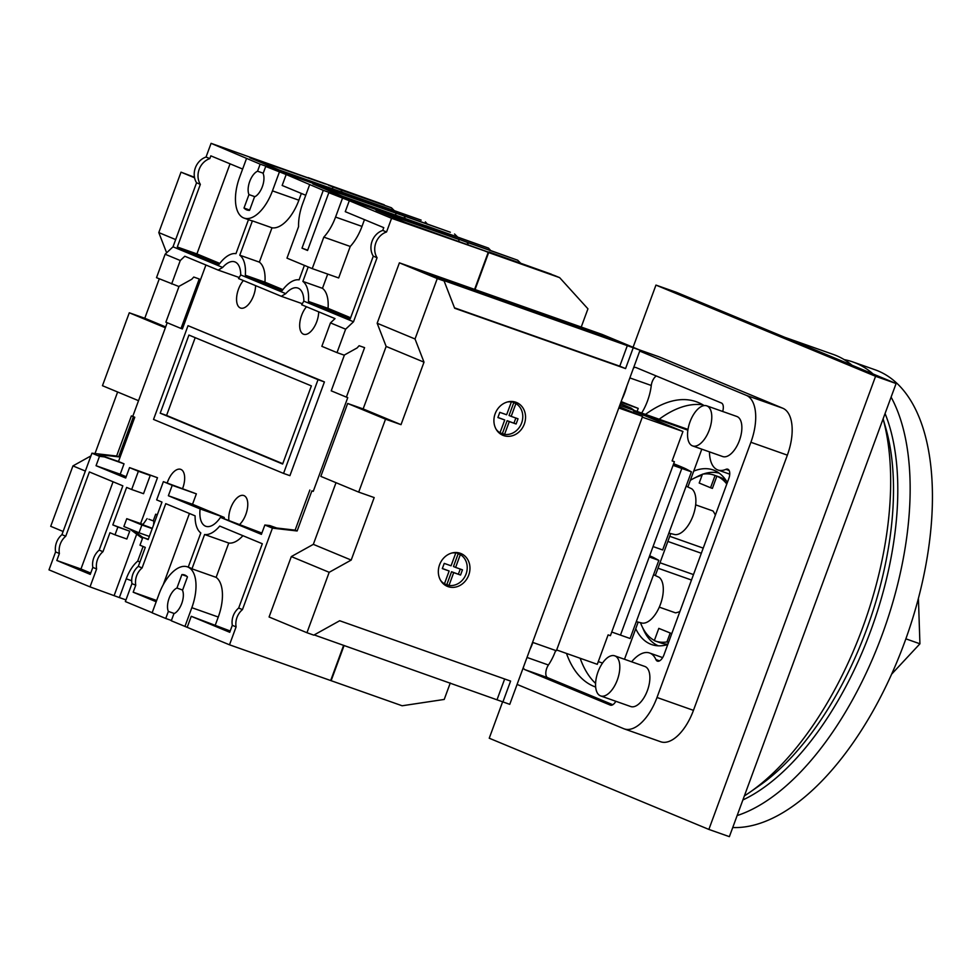 <?xml version="1.0" encoding="UTF-8"?>
<svg xmlns="http://www.w3.org/2000/svg" width="980" height="980" viewBox="0 0 980 980"><rect width="100%" height="100%" fill="white"/><g stroke="black" fill="none" stroke-linecap="round" stroke-linejoin="round"><path stroke-width="1.47" d="M90.919 455.908L72.949 465.904L50.715 526.321L63.124 531.479M117.637 392L94.999 453.544M159.287 278.822L144.783 318.255L129.287 312.779L102.459 385.704L138.535 400.685M194.481 177.27L181.018 172.161L158.797 232.579L166.637 252.816M194.579 177.784L181.018 172.161M175.665 239.586L158.797 232.579M165.669 326.928L144.783 318.255M165.363 327.761L129.287 312.779M85.346 471.062L72.949 465.904M454.671 552.536L455.774 553.002A16.648 14.492 112.6 0 0 451.976 552.99M442.678 583.149A16.648 14.492 112.6 0 0 443.854 583.7A16.648 14.492 112.6 0 0 446.856 584.533L448.999 585.428A16.648 14.492 112.6 0 0 466.064 574.047A16.648 14.492 112.6 0 0 460.33 554.607L458.187 553.725A16.648 14.492 112.6 0 0 456.631 552.941A16.648 14.492 112.6 0 0 455.406 552.512M439.567 564.798A17.763 15.46 112.6 0 0 447.346 586.359A17.763 15.46 112.6 0 0 468.734 575.101A17.763 15.46 112.6 0 0 460.968 553.541A17.763 15.46 112.6 0 0 439.567 564.798M443.695 584.105A17.763 15.46 112.6 0 0 445.079 584.141M510.237 401.506L511.352 401.959A16.648 14.492 112.6 0 0 507.542 401.947M498.257 432.107A16.648 14.492 112.6 0 0 499.433 432.658A16.648 14.492 112.6 0 0 502.422 433.491L504.565 434.385A16.648 14.492 112.6 0 0 521.63 423.005A16.648 14.492 112.6 0 0 515.909 403.576L513.765 402.682A16.648 14.492 112.6 0 0 512.197 401.898A16.648 14.492 112.6 0 0 510.972 401.469M495.145 413.756A17.763 15.46 112.6 0 0 502.912 435.316A17.763 15.46 112.6 0 0 524.312 424.058A17.763 15.46 112.6 0 0 516.546 402.498A17.763 15.46 112.6 0 0 495.145 413.756M499.261 433.062A17.763 15.46 112.6 0 0 500.658 433.099M455.774 553.002L451.07 565.803L444.234 563.39L442.311 568.596L449.146 571.009L444.442 583.811L442.593 583.051M440.608 580.368A16.648 14.492 112.6 0 0 444.442 583.811M511.352 401.959L506.636 414.761L499.8 412.347L497.889 417.554L504.725 419.967L500.008 432.768L498.171 432.009M496.174 429.326A16.648 14.492 112.6 0 0 500.008 432.768M633.227 347.765L625.571 368.59L454.659 308.247L444.099 280.978L438.293 278.565L640.062 350.179L509.759 704.338L314.188 634.918M502.924 701.925L510.592 681.088L339.68 620.744L313.796 635.138L306.948 632.725L329.182 572.308L351.195 560.07L374.188 497.571L358.692 492.107L385.52 419.183L401.016 424.659L424.009 362.159L415.03 338.982L437.264 278.565L444.099 280.978M358.692 492.107L320.827 476.378L347.655 403.466L363.151 408.93L386.145 346.43L377.165 323.253L399.399 262.836L602.198 334.45L640.062 350.179M399.399 262.836L437.264 278.565M604.88 336.018L416.659 269.549L434.581 276.997L622.802 343.453L604.88 336.018L604.513 336.998M329.182 572.308L291.317 556.579L269.084 616.996L306.948 632.725M291.317 556.579L313.331 544.353L351.195 560.07M313.331 544.353L336.018 482.687M347.655 403.466L385.52 419.183M363.151 408.93L401.016 424.659M386.145 346.43L424.009 362.159M377.165 323.253L415.03 338.982M504.663 679.005L497.117 699.512M627.42 345.352L619.764 366.177L454.5 307.83M625.571 368.59L619.764 366.177M513.373 402.462A17.763 15.46 112.6 0 0 512.369 401.506M504.565 434.385L509.282 421.584L516.117 423.997L518.028 418.791L511.193 416.377L515.909 403.576M457.807 553.504A17.763 15.46 112.6 0 0 456.79 552.548M448.999 585.428L453.703 572.626L460.539 575.04L462.462 569.833L455.627 567.42L460.33 554.607M511.193 416.377L509.049 415.483L513.765 402.682M504.725 419.967L497.926 417.443M509.282 421.584L507.138 420.69L502.422 433.491M516.117 423.997L507.138 420.69M515.848 418.019L513.973 423.103M455.627 567.42L453.483 566.526L458.187 553.725M449.146 571.009L442.36 568.486M453.703 572.626L451.56 571.732L446.856 584.533M460.539 575.04L451.56 571.732M460.269 569.049L458.395 574.145M885.063 413.511A232.04 114.133 109.4 0 1 870.877 630.361A232.04 114.133 109.4 0 1 742.877 799.962M844.172 359.611A240.921 118.507 109.4 0 1 852.87 361.951A240.921 118.507 109.4 0 1 873.094 373.993M891.102 397.121A240.921 118.507 109.4 0 1 882.208 634.611A240.921 118.507 109.4 0 1 737.144 815.568M852.87 361.951L875.201 369.827A240.921 118.507 109.4 0 1 904.54 642.5A240.921 118.507 109.4 0 1 732.734 827.537M918.419 598.437L919.926 643.799L891.604 674.191M919.926 643.799L905.875 638.838M703.223 548.114L669.744 536.293M715.363 515.113A56.901 27.991 -70.6 0 0 712.987 510.972L695.665 504.859M671.766 633.631L658.817 628.376L654.322 640.614A87.992 43.279 -70.6 0 0 655.399 641.03L660.863 642.954A87.992 43.279 -70.6 0 0 667.882 644.191M655.399 641.03A87.992 43.279 -70.6 0 0 666.927 641.937L668.507 642.488M654.383 640.43A87.992 43.279 109.4 0 1 640.491 622.68M642.684 627.751A91.593 45.056 -70.6 0 0 658.291 645.82M719.247 473.181A91.593 45.056 -70.6 0 0 703.077 474.1M702.403 474.345A91.593 45.056 -70.6 0 0 695.751 477.444M726.548 481.168A87.992 43.279 -70.6 0 0 719.455 477.027L713.991 475.092A87.992 43.279 -70.6 0 0 702.452 474.185L699.206 483.03L710.561 487.746L715.057 475.508A87.992 43.279 -70.6 0 0 713.991 475.092M690.337 480.335A87.992 43.279 109.4 0 1 702.048 475.276M726.805 484.022A87.992 43.279 109.4 0 0 716.882 476.158L715.057 475.508M679.899 611.532A56.901 27.991 -70.6 0 1 675.502 612.855L659.307 607.147M693.485 574.586L660.005 562.765M658.009 568.204L691.488 580.025M701.337 553.271L667.846 541.438M671.753 633.644L658.817 628.376M716.882 476.158L712.386 488.395L710.561 487.746M666.927 641.937L670.185 633.092M598.021 671.864A21.242 10.449 109.4 0 1 614.754 655.841A21.242 10.449 109.4 0 1 617.351 679.887A21.242 10.449 109.4 0 1 600.605 695.91A21.242 10.449 109.4 0 1 598.021 671.864M614.754 655.841L644.84 666.461A21.242 10.449 109.4 0 1 647.425 690.508A21.242 10.449 109.4 0 1 630.691 706.531L600.605 695.91M690.006 421.865A21.242 10.449 109.4 0 1 706.739 405.843A21.242 10.449 109.4 0 1 709.324 429.889A21.242 10.449 109.4 0 1 692.591 445.912A21.242 10.449 109.4 0 1 690.006 421.865M706.739 405.843L736.813 416.463A21.242 10.449 109.4 0 1 739.41 440.51A21.242 10.449 109.4 0 1 722.664 456.533L692.591 445.912M633.521 367.953A8.33 4.091 109.4 0 1 635.922 367.524A8.33 4.091 109.4 0 1 636.032 367.561L721.452 403.025A8.33 4.091 109.4 0 1 722.677 411.465M641.655 413.058A35.525 17.481 -70.6 0 0 647.511 400.93A35.525 17.481 -70.6 0 0 651.271 385.471A8.33 4.091 109.4 0 1 656.331 375.989M621.957 399.387A35.525 17.481 -70.6 0 0 624.726 392.882A35.525 17.481 -70.6 0 0 626.845 386.12M612.794 704.73L547.673 677.682A8.33 4.091 109.4 0 1 548.42 665.004A35.525 17.481 -70.6 0 0 555.525 650.928A35.525 17.481 -70.6 0 0 555.685 650.512M529.984 649.385A35.525 17.481 -70.6 0 0 532.74 642.88A35.525 17.481 -70.6 0 0 532.899 642.464M595.656 687.041A151.263 74.407 109.4 0 1 595.583 687.017A151.263 74.407 109.4 0 1 566.477 653.427M595.583 683.403A151.263 74.407 109.4 0 1 580.148 658.266M639.732 351.085L746.331 395.357A41.638 20.482 109.4 0 1 750.901 442.274L657.004 697.478A41.638 20.482 109.4 0 1 624.199 728.875A41.638 20.482 109.4 0 1 623.697 728.679L517.085 684.42M709.459 451.866A35.525 17.481 -70.6 0 0 717.911 469.996A35.525 17.481 -70.6 0 0 725.911 469.346A8.33 4.091 109.4 0 1 727.785 469.2A8.33 4.091 109.4 0 1 728.789 478.62L663.962 654.848A8.33 4.091 109.4 0 1 657.396 661.133A8.33 4.091 109.4 0 1 655.914 659.577A35.525 17.481 -70.6 0 0 649.593 652.999A35.525 17.481 -70.6 0 0 631.635 661.794M615.844 701.288A8.33 4.091 109.4 0 1 610.405 705.147A8.33 4.091 109.4 0 1 610.307 705.11L524.888 669.646A8.33 4.091 109.4 0 1 523.296 667.552M639.291 349.848L658.585 356.659A41.638 20.482 109.4 0 1 659.099 356.855L782.8 408.231A41.638 20.482 109.4 0 1 787.357 455.149L693.46 710.353A41.638 20.482 109.4 0 1 660.667 741.75L624.199 728.875M659.148 419.244A151.263 74.407 109.4 0 1 702.917 404.838M645.477 414.405A151.263 74.407 109.4 0 1 696.314 401.739A151.263 74.407 109.4 0 1 704.142 405.598M657.311 645.759A92.561 45.533 109.4 0 1 655.387 644.326M667.735 644.583A92.561 45.533 109.4 0 1 651.59 644.534A92.561 45.533 109.4 0 1 635.738 628.731M784.821 337.328L833.221 354.417A241.472 118.776 109.4 0 1 852.061 365.258M883.09 418.877A241.472 118.776 109.4 0 1 862.645 627.715A241.472 118.776 109.4 0 1 749.749 792.342A241.472 118.776 109.4 0 1 744.359 795.932M883.103 418.852L885.675 427.684A230.092 113.178 109.4 0 1 866.81 628.866A230.092 113.178 109.4 0 1 759.243 785.727L749.749 792.342M633.08 347.275L655.951 285.094L875.581 376.296L708.871 829.423L489.241 738.222L502.63 701.803M693.73 471.098A92.561 45.533 109.4 0 1 713.232 469.971A92.561 45.533 109.4 0 1 727.368 482.503M655.951 285.094L676.457 292.334L896.1 383.535L729.377 836.663L708.871 829.423M896.1 383.535L875.581 376.296M716.049 472.532A92.561 45.533 109.4 0 1 718.45 472.617M619.262 406.712L642.586 416.402L556.37 650.757L532.569 642.353M642.586 416.402L618.797 407.999M450.273 682.974L444.222 699.438L402.143 705.772L331.13 680.696L344.09 645.477M474.933 289.872L488.653 252.571L484.23 250.733L554.607 275.552L559.654 277.646L587.939 308.822L581.115 327.369M551.446 274.241L488.971 251.934L551.716 274.523M468.073 242.697L517.661 260.202L454.757 237.736L468.073 242.697L467.938 244.486M286.185 174.526L265.715 166.453L450.347 232.248L312.902 183.983L342.62 196.319L488.469 248.087L425.859 225.731L429.767 227.348L429.265 228.732L429.767 227.348L323.277 190.353L286.185 174.526L282.154 185.465L305.748 195.265M366.152 202.517L366.655 201.145L260.153 164.15L211.08 143.337L325.372 184.007L249.79 157.768L279.508 170.116L421.155 220.132L366.655 201.145L366.152 202.517M341.849 190.279L391.437 207.785L328.655 185.367L341.849 190.279L341.702 192.08M384.197 204.783L308.149 177.613L384.466 205.077M391.437 207.785L394.315 210.651M425.357 221.872L427.427 224.163M454.549 234L457.427 236.854M488.469 248.087L490.539 250.366M488.653 252.571L559.654 277.646M517.661 260.202L520.539 263.069M404.961 216.482L404.826 218.283M467.178 244.228L467.791 242.575M340.954 191.811L341.555 190.157M404.066 218.013L404.679 216.372M148.85 519.204L153.885 521.14L148.85 519.204M152.317 528.318L142.798 524.741L147.098 518.641M243.371 280.55A16.648 8.195 -70.6 0 0 238.483 289.198A16.648 8.195 -70.6 0 0 240.517 308.039A16.648 8.195 -70.6 0 0 253.636 295.482A16.648 8.195 -70.6 0 0 255.572 285.621M182.525 488.751A16.648 8.195 -70.6 0 0 182.733 488.199A16.648 8.195 -70.6 0 0 180.7 469.346A16.648 8.195 -70.6 0 0 167.58 481.903A16.648 8.195 -70.6 0 0 167.2 483.005M306.483 306.752A16.648 8.195 -70.6 0 0 301.595 315.401A16.648 8.195 -70.6 0 0 303.629 334.254A16.648 8.195 -70.6 0 0 316.748 321.697A16.648 8.195 -70.6 0 0 318.684 311.824M239.88 524.226A16.648 8.195 -70.6 0 0 245.845 514.402A16.648 8.195 -70.6 0 0 243.812 495.549A16.648 8.195 -70.6 0 0 230.692 508.106A16.648 8.195 -70.6 0 0 228.879 520.343M265.715 166.453L263.118 173.509A13.879 6.823 109.4 0 1 262.346 186.666A13.879 6.823 109.4 0 1 254.506 196.894L249.569 210.333A27.477 13.512 109.4 0 1 246.887 209.953A27.477 13.512 109.4 0 1 244.008 208.03L248.957 194.591A13.879 6.823 109.4 0 1 249.729 181.423A13.879 6.823 109.4 0 1 257.556 171.206L260.153 164.15M171.414 620.475L165.755 618.478L168.352 611.422A13.879 6.823 109.4 0 1 169.111 598.253A13.879 6.823 109.4 0 1 176.951 588.037L181.9 574.586A27.477 13.512 109.4 0 1 184.583 574.966A27.477 13.512 109.4 0 1 187.45 576.902L182.513 590.34A13.879 6.823 109.4 0 1 181.741 603.496A13.879 6.823 109.4 0 1 173.901 613.725L171.304 620.781L229.504 644.803L236.094 626.882A16.648 14.492 -67.4 0 1 237.001 617.437A16.648 14.492 -67.4 0 1 242.452 609.609L272.428 528.147L297.136 530.976L311.885 490.87L313.257 491.36L347.753 397.611L346.381 397.121L364.585 347.643L359.121 345.72L357.1 347.949L344.151 355.14L337.01 352.616L345.634 329.182L353.51 321.771L377.067 257.728A16.648 14.492 -67.4 0 1 375.879 242.758A16.648 14.492 -67.4 0 1 386.549 231.978L391.584 218.295L496.027 254.898M179.071 286.332L165.877 322.175L181.018 328.459L199.234 278.982L193.758 277.046L191.737 279.276L178.789 286.479L156.506 277.671L165.13 254.224L173.007 246.813L196.564 182.782A16.648 14.492 -67.4 0 1 195.375 167.813A16.648 14.492 -67.4 0 1 206.045 157.033L209.83 158.601L210.835 155.845L242.636 169.05M248.479 219.643L235.972 253.624A33.308 16.378 -70.6 0 0 219.091 264.343L177.307 246.997L200.349 184.35A16.648 14.492 -67.4 0 1 199.161 169.381A16.648 14.492 -67.4 0 1 209.83 158.601M165.755 618.478L152.121 612.819L159.017 594.064A36.089 17.75 109.4 0 1 187.437 566.857L189.716 567.665A36.089 17.75 109.4 0 1 191.97 568.841L204.6 534.517A33.308 16.378 -70.6 0 0 219.716 526.064L262.322 543.753L238.667 608.041A16.648 14.492 112.6 0 0 233.216 615.869A16.648 14.492 112.6 0 0 232.309 625.313L236.094 626.882M238.667 608.041L242.452 609.609M148.274 539.294L142.872 537.383L139.993 545.199L145.297 547.404L138.315 566.366A16.648 14.492 112.6 0 0 132.864 574.194A16.648 14.492 112.6 0 0 131.957 583.639L125.367 601.561L152.169 612.696M131.957 583.639L135.755 585.207A16.648 14.492 -67.4 0 1 136.649 575.774A16.648 14.492 -67.4 0 1 142.1 567.935L165.755 503.659L195.106 515.848A33.308 16.378 -70.6 0 0 200.814 532.949L188.234 567.138M138.315 566.366L142.1 567.935M131.7 580.748L126.249 578.812L119.352 597.567L90.025 586.885L49 569.858L55.591 551.924A16.648 14.492 -67.4 0 1 56.497 542.491A16.648 14.492 -67.4 0 1 61.948 534.651L65.734 536.232L89.388 471.944L122.843 485.835L99.188 550.123A16.648 14.492 112.6 0 0 93.737 557.951A16.648 14.492 112.6 0 0 92.831 567.396L96.616 568.964A16.648 14.492 -67.4 0 1 97.522 559.519A16.648 14.492 -67.4 0 1 102.974 551.691L109.956 532.728L115.003 534.823L117.882 527.007L112.823 524.913L129.728 531.197L117.882 527.007M92.831 567.396L90.258 574.378L56.816 560.487L59.388 553.504A16.648 14.492 -67.4 0 1 60.282 544.059A16.648 14.492 -67.4 0 1 65.734 536.232M99.188 550.123L102.974 551.691M458.824 241.276L458.959 239.475L454.757 237.736L328.827 192.656L349.296 200.729L345.266 211.668L383.768 227.654L382.751 230.41A16.648 14.492 112.6 0 0 372.094 241.19A16.648 14.492 112.6 0 0 373.282 256.16L377.067 257.728M382.751 230.41L386.549 231.978M126.763 518.69L141.904 524.974L139.025 532.789L123.884 526.505L126.763 518.69L143.019 524.423M141.904 524.974L152.206 528.612M324.417 381.918L289.921 475.668L283.551 473.413L153.529 419.428L188.025 325.679L324.417 381.918L318.035 379.664L283.551 473.413M153.26 520.846L155.697 514.194L157.278 514.843M196.368 493.859L163.378 481.658L172.211 485.321L168.376 495.745L192.533 504.271L196.368 493.859L172.211 485.321M224.138 518.665A24.978 12.287 109.4 0 1 224.261 517.452L192.533 504.271M261.881 533.071L220.463 517.366A24.978 12.287 109.4 0 1 205.8 526.285A24.978 12.287 109.4 0 1 200.104 508.914L168.376 495.745M311.885 490.87L313.257 491.36M181.018 328.459L182.39 328.949L205.923 265.004M61.948 534.651L91.924 453.189L116.632 456.031L131.381 415.924L132.753 416.402L167.213 322.726M132.753 416.402L134.775 417.247L118.482 461.519L124.031 463.822L120.209 474.234L126.187 476.721M140.606 523.577L157.486 477.713L129.544 467.607L138.376 471.282L131.675 489.51L126.628 487.415L112.823 524.913M114.182 595.423L136.71 534.161M126.249 578.812A27.477 13.512 109.4 0 1 137.702 561.148L143.092 546.485M139.025 532.789L149.328 536.428M349.296 200.729L391.584 218.295M458.959 239.475L376.014 210.186L405.732 222.521L496.039 254.874M343.637 645.318L330.677 680.537L229.504 644.803M332.588 188.858L332.735 187.058M395.712 215.061L395.846 213.273M119.352 597.567L125.979 599.907M488.199 252.411L474.479 289.713M206.045 157.033L211.08 143.337M232.309 625.313L229.737 632.296L191.247 616.31L187.217 627.249M142.872 537.383L148.176 539.588L161.97 502.091L156.665 499.886L163.378 481.658M157.486 477.713L145.187 473.365L150.234 475.459L143.521 493.687L131.675 489.51M150.234 475.459L138.376 471.282M129.728 531.197L126.849 539L115.003 534.823M129.544 467.607L125.71 478.02L96.052 465.708L120.209 474.234M90.025 586.885L96.616 568.964M200.104 508.914L224.261 517.452M96.052 465.708L99.495 456.337L104.444 456.901L98.882 454.598L118.654 456.864L133.403 416.757L134.775 417.247M91.924 453.189L99.495 456.337M55.591 551.924L59.388 553.504M116.632 456.031L118.654 456.864M131.381 415.924L133.403 416.757M344.421 354.993L331.228 390.836L346.381 397.121M171.647 283.955L180.271 260.521L184.816 256.246L218.197 270.1L222.668 267.442A24.978 12.287 109.4 0 1 234.784 261.868A24.978 12.287 109.4 0 1 240.725 274.939L238.544 278.553L281.309 296.303L285.78 293.645A24.978 12.287 109.4 0 1 297.896 288.071A24.978 12.287 109.4 0 1 303.837 301.142L301.656 304.756L335.025 318.61L330.481 322.898L321.857 346.332L337.01 352.616M330.481 322.898L345.634 329.182M303.837 301.142L353.51 321.771M240.725 274.939L285.78 293.645M309.864 490.037L295.115 530.143L275.356 527.865L269.794 525.562L264.857 524.998L272.428 528.147M264.857 524.998L261.403 534.37L220.463 517.366M295.115 530.143L297.136 530.976M165.13 254.224L180.271 260.521M173.007 246.813L222.668 267.442M304.413 265.372L299.096 279.839A33.308 16.378 -70.6 0 0 282.203 290.558L245.331 275.245A33.308 16.378 -70.6 0 0 239.769 255.204L252.399 220.88A36.089 17.75 109.4 0 1 250.856 220.488L244.02 218.075A36.089 17.75 109.4 0 1 239.622 177.233L246.531 158.49M196.564 182.782L200.349 184.35M373.282 256.16L350.24 318.806L308.443 301.448A33.308 16.378 -70.6 0 0 302.881 281.407L308.198 266.952M156.188 601.757L133.182 592.202L135.755 585.207M281.309 296.303L302.342 303.727M218.197 270.1L239.23 277.524M104.444 456.901L124.031 463.822M98.882 454.598L118.482 461.519M269.794 525.562L276.801 528.036M188.025 325.679L318.035 379.664M311.383 385.899L282.632 464.03L160.193 413.18L188.932 335.062L311.383 385.899M282.755 463.687L166.576 415.434L195.192 337.659M160.193 413.18L166.576 415.434M204.6 534.517L228.757 543.043A33.308 16.378 -70.6 0 0 242.905 535.693M191.97 568.841L216.127 577.367L228.757 543.043M230.214 630.998L191.247 616.31M216.127 577.367A36.089 17.75 109.4 0 1 218.271 617.033L215.392 624.836M133.182 592.202L156.653 600.495M163.195 584.815L189.434 513.495M56.816 560.487L80.96 569.013L113.068 481.78M90.736 573.08L80.96 569.013M187.437 566.857A36.089 17.75 109.4 0 1 191.835 607.698L184.938 626.441M308.443 301.448L328.043 308.369A33.308 16.378 -70.6 0 0 322.469 288.328L327.712 274.094M302.881 281.407L322.469 288.328M350.62 317.753L328.043 308.369M364.474 219.643L361.988 226.405A36.089 17.75 109.4 0 1 350.252 246.458L338.663 277.953L312.228 268.618L286.981 258.144L298.569 226.65A36.089 17.75 109.4 0 1 302.747 203.436L309.643 184.693M245.331 275.245L264.931 282.167A33.308 16.378 -70.6 0 0 259.357 262.125L271.987 227.801L252.399 220.88M239.769 255.204L259.357 262.125M282.901 289.627L264.931 282.167M301.362 193.44L298.875 200.202A36.089 17.75 109.4 0 1 271.987 227.801M219.79 263.424L196.907 253.918L230.043 163.832M177.307 246.997L196.907 253.918M342.461 198.315L335.564 217.07A36.089 17.75 109.4 0 1 323.817 237.123L350.252 246.458M323.817 237.123L312.228 268.618M328.827 192.656L307.561 250.476L301.999 248.161L323.277 190.353M279.349 172.113L272.452 190.867A36.089 17.75 109.4 0 1 244.02 218.075M139.944 561.944L137.702 561.148M244.008 208.03L249.68 210.039M181.9 574.586L186.898 576.35M301.999 248.161L307.671 250.17M168.352 611.422L174.318 613.529M176.951 588.037L182.623 590.034M257.556 171.206L263.228 173.203M248.957 194.591L254.923 196.698M142.48 538.449L129.593 528.869M142.835 537.469L133.378 530.45M643.346 602.48A26.362 12.973 -70.6 0 0 644.852 598.805A26.362 12.973 -70.6 0 0 646.09 595.019M636.289 621.663L642.365 623.133A24.623 12.115 -70.6 0 0 660.459 604.268A24.623 12.115 -70.6 0 0 659.197 577.367L653.562 574.709M675.918 513.937A26.362 12.973 -70.6 0 0 677.425 510.262A26.362 12.973 -70.6 0 0 678.662 506.476M668.862 533.12L674.938 534.59A24.623 12.115 -70.6 0 0 693.044 515.725A24.623 12.115 -70.6 0 0 691.782 488.824L686.135 486.166M621.149 401.579L638.225 408.403L620.891 402.278M637.098 411.453L638.225 408.403M701.803 449.159L687.886 486.987M670.749 533.573L655.314 575.529M638.164 622.116L624.493 659.27M556.652 649.961L597.286 664.317L608.115 634.881L610.393 635.689L674.399 461.727L672.17 460.808M673.236 464.888L681.798 468.44L620.475 635.101L611.74 632.027M674.399 461.727L672.121 460.931L682.95 431.494L633.472 410.951L687.874 430.171M681.798 468.44L673.064 465.353M620.401 403.638L631.047 408.06L620.34 403.785M631.047 408.06L634.268 410.449M627.947 408.219L628.364 407.104M602.516 663.08L598.29 661.586M682.95 431.494L642.317 417.149M619.777 405.328L687.997 429.424M673.493 464.189A51.389 1.188 -159.8 0 1 676.139 465.427L681.713 468.403L691.414 471.833L686.441 469.163A62.487 1.446 20.2 0 0 673.664 463.724M653.048 546.558L662.664 549.952L691.414 471.833M649.226 556.971L658.842 560.364L653.856 557.706A62.487 1.446 20.2 0 0 649.654 555.783M620.475 635.101L630.091 638.495L658.842 560.364M548.42 665.004L527.007 657.445M693.46 710.353L657.004 697.478M659.099 356.855L639.548 349.958M782.8 408.231L746.331 395.357M787.357 455.149L750.901 442.274M659.516 660.851L655.914 659.577M547.673 677.682L524.888 669.646M651.271 385.471L629.858 377.913M729.145 470.498L725.911 469.346M191.835 607.698L218.271 617.033M335.564 217.07L361.988 226.405M272.452 190.867L298.875 200.202M455.577 552.5L456.631 552.941M511.144 401.457L512.197 401.898M498.367 432.229L499.433 432.658M442.801 583.259L443.854 583.7M662.639 657.605L649.593 652.999M729.745 474.173L717.911 469.996M153.885 521.14L153.542 524.998"/></g></svg>
